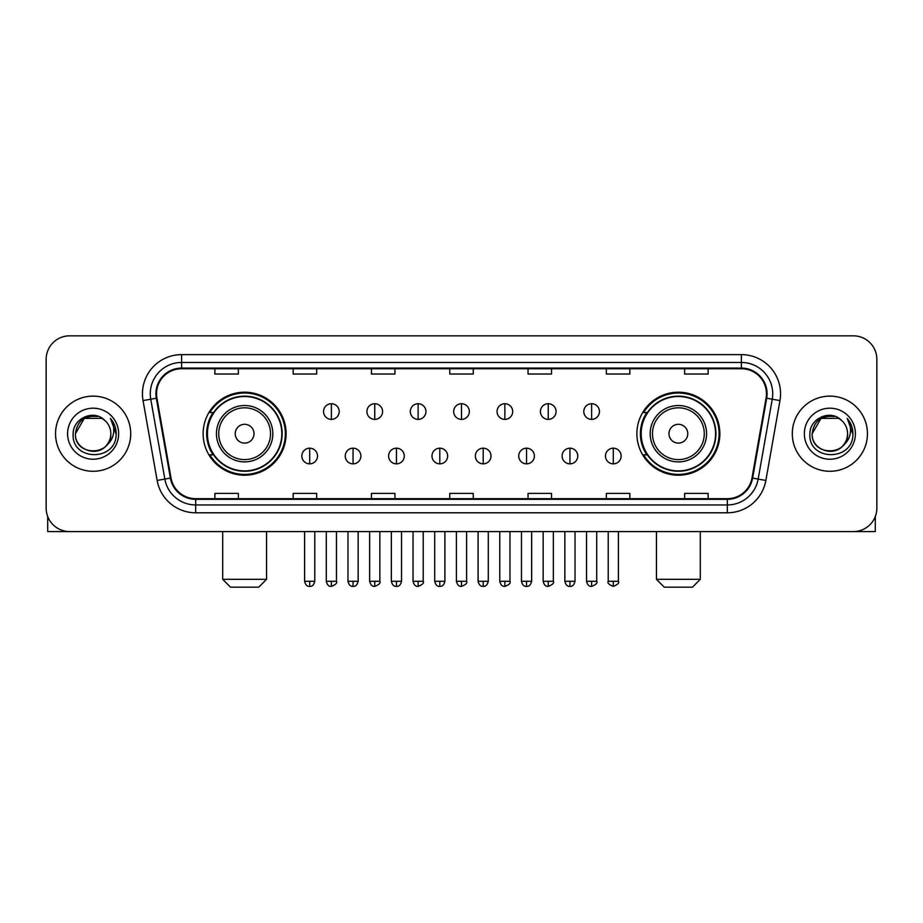 <?xml version="1.0" encoding="UTF-8"?>
<svg xmlns="http://www.w3.org/2000/svg" width="923" height="923" viewBox="0 0 923 923"><rect width="100%" height="100%" fill="white"/><g stroke="black" fill="none" stroke-linecap="round" stroke-linejoin="round"><path stroke-width="1.38" d="M636.882 433.706A41.5 41.5 0 0 0 678.37 475.207A41.5 41.5 0 0 0 719.871 433.706A41.5 41.5 0 0 0 678.37 392.206A41.5 41.5 0 0 0 636.882 433.706M203.129 433.706A41.5 41.5 0 0 0 244.63 475.207A41.5 41.5 0 0 0 286.118 433.706A41.5 41.5 0 0 0 244.63 392.206A41.5 41.5 0 0 0 203.129 433.706M213.086 454.843A37.97 37.97 0 0 1 213.086 412.569M646.827 454.843A37.97 37.97 0 0 1 646.827 412.569M46.15 359.324L46.15 508.088A23.49 23.49 0 0 0 69.64 531.579L853.36 531.579A23.49 23.49 0 0 0 876.85 508.088L876.85 359.324A23.49 23.49 0 0 0 853.36 335.834L69.64 335.834A23.49 23.49 0 0 0 46.15 359.324L46.15 508.088M55.542 433.706A37.578 37.578 0 0 0 93.131 471.284A37.578 37.578 0 0 0 130.708 433.706A37.578 37.578 0 0 0 93.131 396.129A37.578 37.578 0 0 0 55.542 433.706A37.578 37.578 0 0 0 93.131 471.284A37.578 37.578 0 0 0 130.708 433.706A37.578 37.578 0 0 0 93.131 396.129A37.578 37.578 0 0 0 55.542 433.706M792.292 433.706A37.578 37.578 0 0 0 829.869 471.284A37.578 37.578 0 0 0 867.458 433.706A37.578 37.578 0 0 0 829.869 396.129A37.578 37.578 0 0 0 792.292 433.706A37.578 37.578 0 0 0 829.869 471.284A37.578 37.578 0 0 0 867.458 433.706A37.578 37.578 0 0 0 829.869 396.129A37.578 37.578 0 0 0 792.292 433.706M156.541 393.775A25.059 25.059 0 0 1 181.6 368.727L741.4 368.727A25.059 25.059 0 0 1 766.078 398.125L751.991 477.987A25.059 25.059 0 0 1 727.324 498.685L195.676 498.685A25.059 25.059 0 0 1 171.009 477.987L156.922 398.125A25.059 25.059 0 0 1 156.541 393.775M155.918 393.775A25.682 25.682 0 0 0 156.31 398.24L170.386 478.091A25.682 25.682 0 0 0 195.676 499.32L727.324 499.32A25.682 25.682 0 0 0 752.614 478.091L766.69 398.24A25.682 25.682 0 0 0 741.4 368.092L181.6 368.092A25.682 25.682 0 0 0 155.918 393.775M143.042 400.57A39.147 39.147 0 0 1 181.6 354.628L741.4 354.628A39.147 39.147 0 0 1 779.958 400.57L765.871 480.433A39.147 39.147 0 0 1 727.324 512.784L195.676 512.784A39.147 39.147 0 0 1 157.129 480.433L143.042 400.57L150.761 399.209A31.313 31.313 0 0 1 181.6 362.462L741.4 362.462A31.313 31.313 0 0 1 772.239 399.209L758.164 479.072A31.313 31.313 0 0 1 727.324 504.95L195.676 504.95A31.313 31.313 0 0 1 164.836 479.072L150.761 399.209A31.313 31.313 0 0 1 150.276 393.775M853.36 335.834L69.64 335.834M69.64 531.579L853.36 531.579M876.85 508.088L876.85 359.324M752.614 478.091L758.164 479.072L772.239 399.209L779.958 400.57M449.755 368.727L449.755 374.023L473.245 374.023L473.245 368.727M371.461 368.727L371.461 374.023L394.952 374.023L394.952 368.727M293.168 368.727L293.168 374.023L316.658 374.023L316.658 368.727M214.874 368.727L214.874 374.023L238.365 374.023L238.365 368.727M528.048 368.727L528.048 374.023L551.539 374.023L551.539 368.727M606.342 368.727L606.342 374.023L629.832 374.023L629.832 368.727M684.635 368.727L684.635 374.023L708.126 374.023L708.126 368.727M473.245 498.685L473.245 493.39L449.755 493.39L449.755 498.685M394.952 498.685L394.952 493.39L371.461 493.39L371.461 498.685M316.658 498.685L316.658 493.39L293.168 493.39L293.168 498.685M238.365 498.685L238.365 493.39L214.874 493.39L214.874 498.685M551.539 498.685L551.539 493.39L528.048 493.39L528.048 498.685M629.832 498.685L629.832 493.39L606.342 493.39L606.342 498.685M708.126 498.685L708.126 493.39L684.635 493.39L684.635 498.685M104.714 420.334A17.699 17.699 0 0 1 110.818 433.706C111.902 456.527 74.348 456.527 75.432 433.706L84.281 418.384L101.968 418.384L104.714 420.334C93.858 408.958 72.952 418.327 73.148 433.706C71.163 461.027 115.444 461.731 116.16 435.033L116.206 433.706C116.136 427.903 114.21 422.803 110.414 418.419C113.298 423.149 114.314 428.249 113.46 433.706C112.629 438.344 110.379 442.14 106.687 445.071A17.699 17.699 0 0 0 110.818 433.706C111.902 456.527 74.348 456.527 75.432 433.706C77.151 420.992 84.443 415.258 97.307 416.515M106.687 445.071C97.296 457.773 74.509 449.651 75.432 433.706M67.598 433.706A25.521 25.521 0 0 0 93.131 459.227A25.521 25.521 0 0 0 118.652 433.706A25.521 25.521 0 0 0 93.131 408.185A25.521 25.521 0 0 0 67.598 433.706M110.587 418.615L116.194 434.375M47.719 516.522L47.719 531.579L138.542 531.579M258.717 587.166L230.531 587.166L222.708 579.332L266.551 579.332L258.717 587.166M254.021 433.706A9.392 9.392 0 0 0 244.63 424.315A9.392 9.392 0 0 0 235.227 433.706A9.392 9.392 0 0 0 244.63 443.098A9.392 9.392 0 0 0 254.021 433.706M272.816 433.706A28.186 28.186 0 0 0 244.63 405.52A28.186 28.186 0 0 0 216.444 433.706A28.186 28.186 0 0 0 244.63 461.892A28.186 28.186 0 0 0 272.816 433.706A28.186 28.186 0 0 1 244.63 461.892A28.186 28.186 0 0 1 216.444 433.706M281.815 433.706A37.185 37.185 0 0 0 244.63 396.521A37.185 37.185 0 0 0 207.433 433.706A37.185 37.185 0 0 0 244.63 470.892A37.185 37.185 0 0 0 281.815 433.706M285.334 433.706A40.716 40.716 0 0 1 209.833 454.843L213.605 454.843A37.543 37.543 0 0 0 269.458 461.858A37.543 37.543 0 0 0 269.458 405.555A37.543 37.543 0 0 0 213.605 412.569L209.833 412.569A40.716 40.716 0 0 1 285.334 433.706M692.469 587.166L664.283 587.166L656.449 579.332L700.292 579.332L692.469 587.166M687.773 433.706A9.392 9.392 0 0 0 678.37 424.315A9.392 9.392 0 0 0 668.979 433.706A9.392 9.392 0 0 0 678.37 443.098A9.392 9.392 0 0 0 687.773 433.706M706.557 433.706A28.186 28.186 0 0 0 678.37 405.52A28.186 28.186 0 0 0 650.184 433.706A28.186 28.186 0 0 0 678.37 461.892A28.186 28.186 0 0 0 706.557 433.706A28.186 28.186 0 0 1 678.37 461.892A28.186 28.186 0 0 1 650.184 433.706M715.567 433.706A37.185 37.185 0 0 0 678.37 396.521A37.185 37.185 0 0 0 641.185 433.706A37.185 37.185 0 0 0 678.37 470.892A37.185 37.185 0 0 0 715.567 433.706M719.086 433.706A40.716 40.716 0 0 1 643.585 454.843L647.358 454.843A37.543 37.543 0 0 0 703.211 461.858A37.543 37.543 0 0 0 703.211 405.555A37.543 37.543 0 0 0 647.358 412.569L643.585 412.569A40.716 40.716 0 0 1 719.086 433.706M331.38 403.72A7.834 7.834 0 0 0 323.546 411.543A7.834 7.834 0 0 0 331.38 419.377A7.834 7.834 0 0 0 339.203 411.543A7.834 7.834 0 0 0 331.38 403.72L331.38 419.377A7.834 7.834 0 0 0 339.203 411.543A7.834 7.834 0 0 0 331.38 403.72M374.75 403.72A7.834 7.834 0 0 0 366.916 411.543A7.834 7.834 0 0 0 374.75 419.377A7.834 7.834 0 0 0 382.584 411.543A7.834 7.834 0 0 0 374.75 403.72L374.75 419.377A7.834 7.834 0 0 0 382.584 411.543A7.834 7.834 0 0 0 374.75 403.72M418.131 403.72A7.834 7.834 0 0 0 410.297 411.543A7.834 7.834 0 0 0 418.131 419.377A7.834 7.834 0 0 0 425.953 411.543A7.834 7.834 0 0 0 418.131 403.72L418.131 419.377A7.834 7.834 0 0 0 425.953 411.543A7.834 7.834 0 0 0 418.131 403.72M461.5 403.72A7.834 7.834 0 0 0 453.666 411.543A7.834 7.834 0 0 0 461.5 419.377A7.834 7.834 0 0 0 469.334 411.543A7.834 7.834 0 0 0 461.5 403.72L461.5 419.377A7.834 7.834 0 0 0 469.334 411.543A7.834 7.834 0 0 0 461.5 403.72M504.869 403.72A7.834 7.834 0 0 0 497.047 411.543A7.834 7.834 0 0 0 504.869 419.377A7.834 7.834 0 0 0 512.703 411.543A7.834 7.834 0 0 0 504.869 403.72L504.869 419.377A7.834 7.834 0 0 0 512.703 411.543A7.834 7.834 0 0 0 504.869 403.72M548.25 403.72A7.834 7.834 0 0 0 540.417 411.543A7.834 7.834 0 0 0 548.25 419.377A7.834 7.834 0 0 0 556.084 411.543A7.834 7.834 0 0 0 548.25 403.72L548.25 419.377A7.834 7.834 0 0 0 556.084 411.543A7.834 7.834 0 0 0 548.25 403.72M591.62 403.72A7.834 7.834 0 0 0 583.798 411.543A7.834 7.834 0 0 0 591.62 419.377A7.834 7.834 0 0 0 599.454 411.543A7.834 7.834 0 0 0 591.62 403.72L591.62 419.377A7.834 7.834 0 0 0 599.454 411.543A7.834 7.834 0 0 0 591.62 403.72M309.69 448.186A7.834 7.834 0 0 0 301.856 456.02A7.834 7.834 0 0 0 309.69 463.854A7.834 7.834 0 0 0 317.512 456.02A7.834 7.834 0 0 0 309.69 448.186L309.69 463.854A7.834 7.834 0 0 0 317.512 456.02A7.834 7.834 0 0 0 309.69 448.186M353.059 448.186A7.834 7.834 0 0 0 345.237 456.02A7.834 7.834 0 0 0 353.059 463.854A7.834 7.834 0 0 0 360.893 456.02A7.834 7.834 0 0 0 353.059 448.186L353.059 463.854A7.834 7.834 0 0 0 360.893 456.02A7.834 7.834 0 0 0 353.059 448.186M396.44 448.186A7.834 7.834 0 0 0 388.606 456.02A7.834 7.834 0 0 0 396.44 463.854A7.834 7.834 0 0 0 404.262 456.02A7.834 7.834 0 0 0 396.44 448.186L396.44 463.854A7.834 7.834 0 0 0 404.262 456.02A7.834 7.834 0 0 0 396.44 448.186M439.81 448.186A7.834 7.834 0 0 0 431.987 456.02A7.834 7.834 0 0 0 439.81 463.854A7.834 7.834 0 0 0 447.643 456.02A7.834 7.834 0 0 0 439.81 448.186L439.81 463.854A7.834 7.834 0 0 0 447.643 456.02A7.834 7.834 0 0 0 439.81 448.186M483.191 448.186A7.834 7.834 0 0 0 475.357 456.02A7.834 7.834 0 0 0 483.191 463.854A7.834 7.834 0 0 0 491.013 456.02A7.834 7.834 0 0 0 483.191 448.186L483.191 463.854A7.834 7.834 0 0 0 491.013 456.02A7.834 7.834 0 0 0 483.191 448.186M526.56 448.186A7.834 7.834 0 0 0 518.738 456.02A7.834 7.834 0 0 0 526.56 463.854A7.834 7.834 0 0 0 534.394 456.02A7.834 7.834 0 0 0 526.56 448.186L526.56 463.854A7.834 7.834 0 0 0 534.394 456.02A7.834 7.834 0 0 0 526.56 448.186M569.941 448.186A7.834 7.834 0 0 0 562.107 456.02A7.834 7.834 0 0 0 569.941 463.854A7.834 7.834 0 0 0 577.763 456.02A7.834 7.834 0 0 0 569.941 448.186L569.941 463.854A7.834 7.834 0 0 0 577.763 456.02A7.834 7.834 0 0 0 569.941 448.186M613.31 448.186A7.834 7.834 0 0 0 605.488 456.02A7.834 7.834 0 0 0 613.31 463.854A7.834 7.834 0 0 0 621.144 456.02A7.834 7.834 0 0 0 613.31 448.186L613.31 463.854A7.834 7.834 0 0 0 621.144 456.02A7.834 7.834 0 0 0 613.31 448.186M875.281 516.522L875.281 531.579L784.458 531.579M841.464 420.334A17.699 17.699 0 0 1 847.568 433.706C848.652 456.527 811.098 456.527 812.182 433.706L821.032 418.384L838.719 418.384L841.464 420.334C830.608 408.958 809.702 418.327 809.898 433.706C807.902 461.027 852.194 461.731 852.91 435.033L852.944 433.706C852.887 427.903 850.948 422.803 847.152 418.419C850.048 423.149 851.064 428.249 850.21 433.706C849.379 438.344 847.118 442.14 843.437 445.071A17.699 17.699 0 0 0 847.568 433.706C848.652 456.527 811.098 456.527 812.182 433.706C813.901 420.992 821.193 415.258 834.057 416.515M843.437 445.071C834.034 457.773 811.259 449.651 812.182 433.706M804.348 433.706A25.521 25.521 0 0 0 829.869 459.227A25.521 25.521 0 0 0 855.402 433.706A25.521 25.521 0 0 0 829.869 408.185A25.521 25.521 0 0 0 804.348 433.706M847.326 418.615L852.944 434.375M741.4 354.628L741.4 368.092M150.761 399.209L156.31 398.24M195.676 512.784L195.676 499.32M727.324 499.32L727.324 512.784M157.129 480.433L170.386 478.091M766.69 398.24L772.239 399.209M181.6 354.628L181.6 368.092M758.164 479.072L765.871 480.433M270.52 433.706A25.89 25.89 0 0 0 244.63 407.816A25.89 25.89 0 0 0 218.728 433.706A25.89 25.89 0 0 0 244.63 459.596A25.89 25.89 0 0 0 270.52 433.706M704.272 433.706A25.89 25.89 0 0 0 678.37 407.816A25.89 25.89 0 0 0 652.48 433.706A25.89 25.89 0 0 0 678.37 459.596A25.89 25.89 0 0 0 704.272 433.706M331.38 581.294L326.281 581.294C327.169 584.917 328.876 586.613 331.38 586.382L331.38 581.294L336.468 581.294L336.468 531.579M374.75 581.294L369.661 581.294C370.55 584.917 372.246 586.613 374.75 586.382L374.75 581.294L379.838 581.294L379.838 531.579M418.131 581.294L413.031 581.294C413.919 584.917 415.615 586.613 418.131 586.382L418.131 581.294L423.219 581.294L423.219 531.579M461.5 581.294L456.412 581.294C457.3 584.917 458.996 586.613 461.5 586.382L461.5 581.294L466.588 581.294L466.588 531.579M504.869 581.294L499.781 581.294C500.67 584.917 502.366 586.613 504.869 586.382L504.869 581.294L509.969 581.294L509.969 531.579M548.25 581.294L543.162 581.294C544.051 584.917 545.747 586.613 548.25 586.382L548.25 581.294L553.339 581.294L553.339 531.579M591.62 581.294L586.532 581.294C587.42 584.917 589.116 586.613 591.62 586.382L591.62 581.294L596.72 581.294L596.72 531.579M309.69 581.294L304.602 581.294C305.49 584.917 307.186 586.613 309.69 586.382L309.69 581.294L314.778 581.294L314.778 531.579M353.059 581.294L347.971 581.294C348.859 584.917 350.555 586.613 353.059 586.382L353.059 581.294L358.147 581.294L358.147 531.579M396.44 581.294L391.352 581.294C392.24 584.917 393.936 586.613 396.44 586.382L396.44 581.294L401.528 581.294L401.528 531.579M439.81 581.294L434.721 581.294C435.61 584.917 437.306 586.613 439.81 586.382L439.81 581.294L444.898 581.294L444.898 531.579M483.191 581.294L478.102 581.294C478.991 584.917 480.687 586.613 483.191 586.382L483.191 581.294L488.279 581.294L488.279 531.579M526.56 581.294L521.472 581.294C522.36 584.917 524.056 586.613 526.56 586.382L526.56 581.294L531.648 581.294L531.648 531.579M569.941 581.294L564.853 581.294C565.741 584.917 567.437 586.613 569.941 586.382L569.941 581.294L575.029 581.294L575.029 531.579M613.31 581.294L608.222 581.294C607.196 582.921 608.892 584.617 613.31 586.382L613.31 581.294L618.398 581.294L618.398 531.579M266.551 531.579L266.551 579.332M222.708 531.579L222.708 579.332M700.292 531.579L700.292 579.332M656.449 531.579L656.449 579.332M326.281 581.294L326.281 531.579M336.468 581.294C337.495 582.921 335.799 584.617 331.38 586.382M369.661 581.294L369.661 531.579M379.838 581.294C380.876 582.921 379.18 584.617 374.75 586.382M413.031 581.294L413.031 531.579M423.219 581.294C424.245 582.921 422.549 584.617 418.131 586.382M456.412 581.294L456.412 531.579M466.588 581.294C467.626 582.921 465.93 584.617 461.5 586.382M499.781 581.294L499.781 531.579M509.969 581.294C510.996 582.921 509.3 584.617 504.869 586.382M543.162 581.294L543.162 531.579M553.339 581.294C554.377 582.921 552.681 584.617 548.25 586.382M586.532 581.294L586.532 531.579M596.72 581.294C597.746 582.921 596.05 584.617 591.62 586.382M304.602 581.294L304.602 531.579M314.778 581.294C313.889 584.917 312.193 586.613 309.69 586.382M347.971 581.294L347.971 531.579M358.147 581.294C357.259 584.917 355.563 586.613 353.059 586.382M391.352 581.294L391.352 531.579M401.528 581.294C400.64 584.917 398.944 586.613 396.44 586.382M434.721 581.294L434.721 531.579M444.898 581.294C444.009 584.917 442.313 586.613 439.81 586.382M478.102 581.294L478.102 531.579M488.279 581.294C487.39 584.917 485.694 586.613 483.191 586.382M521.472 581.294L521.472 531.579M531.648 581.294C530.76 584.917 529.064 586.613 526.56 586.382M564.853 581.294L564.853 531.579M575.029 581.294C574.141 584.917 572.445 586.613 569.941 586.382M608.222 581.294L608.222 531.579M618.398 581.294C619.437 582.921 617.741 584.617 613.31 586.382"/></g></svg>
